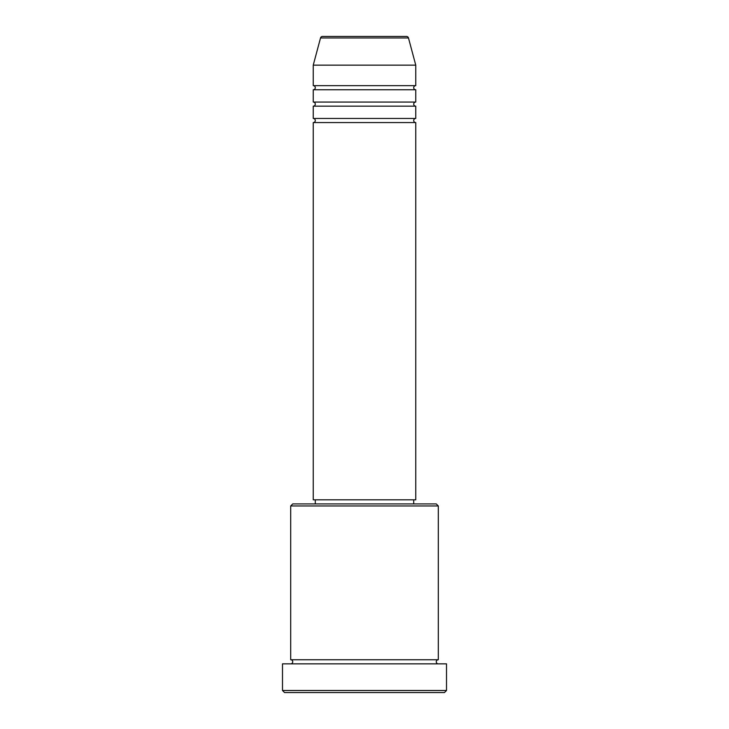 <?xml version="1.0" encoding="UTF-8"?>
<svg xmlns="http://www.w3.org/2000/svg" width="729" height="729" viewBox="0 0 729 729"><rect width="100%" height="100%" fill="white"/><g stroke="black" fill="none" stroke-linecap="round" stroke-linejoin="round"><path stroke-width="1.09" d="M408.477 37.972L320.523 37.972A2.05 2.05 0 0 1 322.51 36.45L406.49 36.45A2.05 2.05 0 0 1 408.477 37.972L415.758 65.154L313.242 65.154L313.242 85.657A2.05 2.05 0 0 1 315.293 87.708A2.05 2.05 0 0 1 313.242 89.758L313.242 102.06A2.05 2.05 0 0 1 315.293 104.11A2.05 2.05 0 0 1 313.242 106.161L313.242 118.463A2.05 2.05 0 0 1 315.293 120.513A2.05 2.05 0 0 1 313.242 122.563L313.242 499.821L415.758 499.821L415.758 122.563L313.242 122.563M415.758 65.154L415.758 85.657A2.05 2.05 0 0 0 413.707 87.708A2.05 2.05 0 0 0 415.758 89.758L415.758 102.06A2.05 2.05 0 0 0 413.707 104.11A2.05 2.05 0 0 0 415.758 106.161L415.758 118.463A2.05 2.05 0 0 0 413.707 120.513A2.05 2.05 0 0 0 415.758 122.563M290.689 505.972L292.739 503.921L436.261 503.921L438.311 505.972L290.689 505.972L290.689 659.745A2.05 2.05 0 0 1 292.739 661.795A2.05 2.05 0 0 1 290.689 663.846M444.462 692.55L284.538 692.55L282.488 690.5L446.512 690.5L444.462 692.55M438.311 505.972L438.311 659.745A2.05 2.05 0 0 0 436.261 661.795A2.05 2.05 0 0 0 438.311 663.846M415.758 106.161L313.242 106.161M415.758 118.463L313.242 118.463M315.293 499.821L315.293 503.921M413.707 499.821L413.707 503.921M438.311 659.745L290.689 659.745M446.512 690.5L446.512 663.846L282.488 663.846L282.488 690.5M320.523 37.972L313.242 65.154M415.758 85.657L313.242 85.657M415.758 89.758L313.242 89.758M415.758 102.06L313.242 102.06"/></g></svg>
